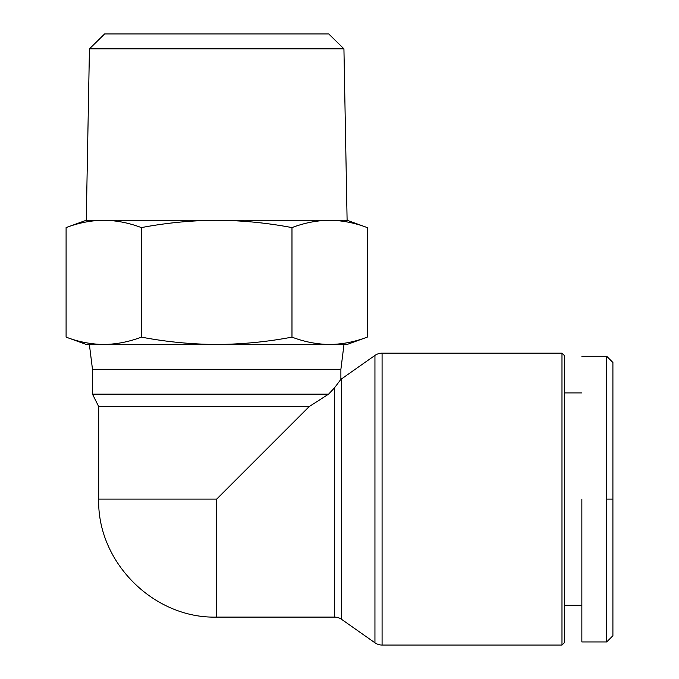 <?xml version="1.0" encoding="UTF-8"?>
<svg xmlns="http://www.w3.org/2000/svg" width="679" height="679" viewBox="0 0 679 679"><rect width="100%" height="100%" fill="white"/><g stroke="black" fill="none" stroke-linecap="round" stroke-linejoin="round"><path stroke-width="1.02" d="M606.695 499.107L606.695 641.944L606.695 356.271L606.695 499.107L612.908 499.107L612.908 635.646L612.908 362.484L612.908 499.107M382.082 353.165A12.417 12.417 0 0 0 374.944 355.423L341.622 378.848A12.417 12.417 0 0 1 340.892 379.323L334.475 387.879L334.475 617.101A12.417 12.417 0 0 1 341.622 619.367L374.944 642.792A12.417 12.417 0 0 0 382.082 645.05L561.983 645.05L561.983 353.165L382.082 353.165L382.082 645.05M561.983 353.165L564.47 355.643L564.47 642.563L561.983 645.05M216.686 499.107L216.686 617.101C153.658 618.747 97.046 562.136 98.693 499.107L216.686 499.107L309.217 406.568L98.693 406.568L92.48 394.151L328.577 394.151L309.217 406.568L328.577 394.151L334.475 387.879L328.577 394.151M340.892 379.323L340.892 369.308L92.48 369.308L89.373 344.465M340.892 369.308L343.998 344.465M291.978 227.601C267.11 222.873 242.004 220.42 216.686 220.259L86.267 220.259L66.092 227.601C78.535 222.873 91.079 220.42 103.743 220.259C91.079 220.42 78.535 222.873 66.092 227.601L66.092 337.123C78.535 341.86 91.079 344.304 103.743 344.465L347.105 344.465L367.28 337.123C354.845 341.86 342.292 344.304 329.629 344.465C342.292 344.304 354.845 341.86 367.28 337.123L367.28 227.601C354.845 222.873 342.292 220.42 329.629 220.259C342.292 220.42 354.845 222.873 367.28 227.601L347.105 220.259L329.629 220.259C316.974 220.42 304.421 222.873 291.978 227.601L291.978 337.123C267.11 341.86 242.004 344.304 216.686 344.465C191.368 344.304 166.262 341.86 141.393 337.123C128.951 341.86 116.406 344.304 103.743 344.465C91.079 344.304 78.535 341.86 66.092 337.123L86.267 344.465L103.743 344.465M89.441 48.854L104.617 33.95L328.755 33.95L343.93 48.854L89.441 48.854L86.267 220.259M581.852 499.107L581.852 641.944L581.852 499.107M329.629 344.465C316.974 344.304 304.421 341.86 291.978 337.123M329.629 220.259L216.686 220.259C191.368 220.42 166.262 222.873 141.393 227.601L141.393 337.123M141.393 227.601C128.951 222.873 116.406 220.42 103.743 220.259M374.944 355.423L374.944 642.792M341.622 378.848L341.622 619.367M581.852 641.944L606.695 641.944L612.908 635.731M581.852 605.303L564.47 605.303M92.48 394.151L92.48 369.308M98.693 499.107L98.693 406.568M581.852 356.271L606.695 356.271L612.908 362.476M581.852 392.912L564.47 392.912M334.475 617.101L216.686 617.101M343.93 48.854L347.105 220.259"/></g></svg>
